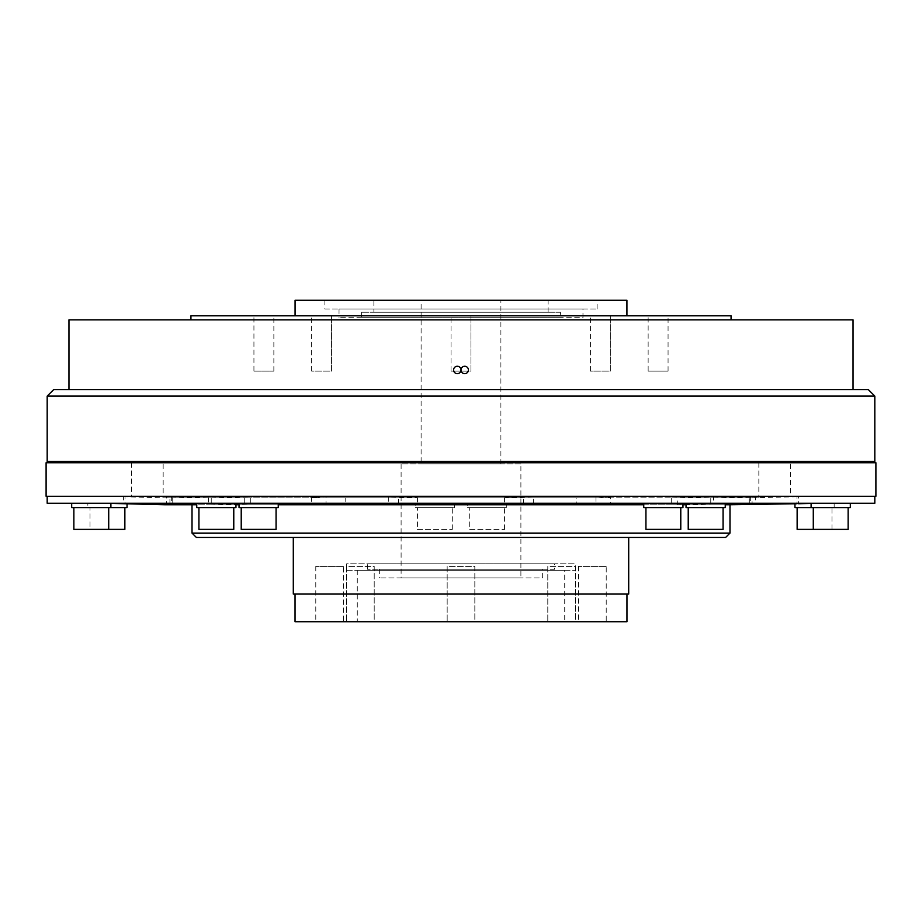 <?xml version="1.0" encoding="UTF-8"?>
<svg xmlns="http://www.w3.org/2000/svg" width="922" height="922" viewBox="0 0 922 922"><rect width="100%" height="100%" fill="white"/><g stroke="black" fill="none" stroke-linecap="round" stroke-linejoin="round"><path stroke-width="0.69" stroke-dasharray="4.61 3.46" d="M560.426 312.247L361.574 312.247L560.426 312.247L560.426 317.687L361.574 317.687L560.426 317.687M361.574 312.247L361.574 317.687M582.969 308.974L339.031 308.974L582.969 308.974L582.969 317.687L339.031 317.687L582.969 317.687M339.031 308.974L339.031 317.687M373.883 312.247L548.117 312.247L373.883 312.247L373.883 300.272L548.117 300.272L373.883 300.272M548.117 312.247L548.117 300.272M324.878 308.974L597.122 308.974L324.878 308.974L324.878 300.272L597.122 300.272L324.878 300.272M597.122 308.974L597.122 300.272M590.414 371.14L590.414 315.82L610.341 315.82L590.414 315.82L610.341 315.82L590.414 315.82L590.414 371.14L610.341 371.14L610.341 315.82L610.341 371.14L590.414 371.14M648.143 371.14L668.07 371.14L648.143 371.14L648.143 315.82L668.07 315.82L648.143 315.82M668.07 371.14L668.07 315.82M451.042 371.14L451.042 315.82L470.958 315.82L451.042 315.82L470.958 315.82L451.042 315.82L451.042 371.14L470.958 371.14L470.958 315.82L470.958 371.14L451.042 371.14M311.659 371.14L311.659 315.82L331.586 315.82L311.659 315.82L331.586 315.82L311.659 315.82L311.659 371.14L331.586 371.14L331.586 315.82L331.586 371.14L311.659 371.14M253.93 371.14L273.857 371.14L253.93 371.14L253.93 315.82L273.857 315.82L253.93 315.82M273.857 371.14L273.857 315.82M421.112 464.008L500.888 464.008L421.112 464.008L421.112 300.272L500.888 300.272L421.112 300.272M500.888 464.008L500.888 300.272M295.075 315.82L626.925 315.82L295.075 315.82M317.26 461.438L604.74 461.438L317.26 461.438M317.26 462.74L604.74 462.74L317.26 462.74M73.864 529.389L108.715 529.389L90.022 529.389L90.022 507.607L124.862 507.607L90.022 507.607M108.715 507.607L73.864 507.607L108.715 507.607M233.773 507.607L198.933 507.607L233.773 507.607M276.07 507.607L241.218 507.607L276.07 507.607M680.782 507.607L645.93 507.607L680.782 507.607M723.067 507.607L688.227 507.607L723.067 507.607M848.136 507.607L813.285 507.607L848.136 507.607M797.138 529.389L848.136 529.389M831.978 529.389L831.978 507.607L797.138 507.607L831.978 507.607M71.686 507.607L110.894 507.607L87.844 507.607L87.844 503.251L127.04 503.251L87.844 503.251M110.894 503.412L71.686 503.251L110.894 503.251M235.951 503.251L196.755 503.251L235.951 503.251M278.248 503.251L239.04 503.251L278.248 503.251M682.96 503.251L643.752 503.251L682.96 503.251M725.245 503.251L686.049 503.251L725.245 503.251M850.314 503.251L811.106 503.251L850.314 503.251M794.96 507.607L850.314 507.607M834.156 507.607L834.156 503.251L794.96 503.251L834.156 503.251M469.713 529.389L504.565 529.389L469.713 529.389L469.713 507.607L504.565 507.607L469.713 507.607M504.565 529.389L504.565 507.607M417.435 529.389L452.287 529.389L417.435 529.389L417.435 507.607L452.287 507.607L417.435 507.607M452.287 529.389L452.287 507.607M467.535 507.607L506.743 507.607L467.535 507.607L467.535 503.251L506.743 503.251L467.535 503.251M506.743 507.607L506.743 503.251M415.257 507.607L454.465 507.607L415.257 507.607L415.257 503.251L454.465 503.251L415.257 503.251M454.465 507.607L454.465 503.251M374.205 566.408L374.205 621.728L346.545 621.728L374.205 621.728L346.545 621.728L374.205 621.728L374.205 566.408L346.545 566.408L346.545 621.728L346.545 566.408L374.205 566.408M575.455 566.408L575.455 621.728L547.795 621.728L575.455 621.728L547.795 621.728L575.455 621.728L575.455 566.408L547.795 566.408L547.795 621.728L547.795 566.408L575.455 566.408M606.215 566.408L578.555 566.408L606.215 566.408L606.215 621.728L578.555 621.728L606.215 621.728M578.555 566.408L578.555 621.728M474.83 566.408L474.83 621.728L447.17 621.728L474.83 621.728L447.17 621.728L474.83 621.728L474.83 566.408L447.17 566.408L447.17 621.728L447.17 566.408L474.83 566.408M343.445 566.408L315.785 566.408L343.445 566.408L343.445 621.728L315.785 621.728L343.445 621.728M315.785 566.408L315.785 621.728M790.419 462.74L758.841 462.74L790.419 462.74L790.419 496.278L758.841 496.278L790.419 496.278M758.841 462.74L758.841 496.278M163.159 462.74L131.581 462.74L163.159 462.74L163.159 496.278L131.581 496.278L163.159 496.278M131.581 462.74L131.581 496.278M542.678 569.243L379.322 569.243L542.678 569.243L542.678 577.956L379.322 577.956L542.678 577.956M379.322 569.243L379.322 577.956M520.895 464.008L401.105 464.008L520.895 464.008L520.895 577.956L401.105 577.956L520.895 577.956M401.105 464.008L401.105 577.956M346.66 570.338L575.34 570.338L346.66 570.338L346.66 563.803L575.34 563.803L346.66 563.803M575.34 570.338L575.34 563.803M554.652 569.243L367.348 569.243L554.652 569.243L554.652 563.803L367.348 563.803L554.652 563.803M367.348 569.243L367.348 563.803M564.725 570.338L357.275 570.338L564.725 570.338L564.725 621.728L357.275 621.728L564.725 621.728M357.275 570.338L357.275 621.728M750.669 496.278L750.669 504.772L677.716 504.772L677.716 497.811L749.886 497.811L749.886 496.278L759.083 496.278L162.917 496.278L759.083 496.278L759.083 497.811L672.08 497.811L713.57 496.774L713.57 503.746L672.08 504.772L597.802 504.772L610.352 504.115L595.981 503.746L595.981 496.774L610.352 497.142L610.352 504.115M610.352 497.142L597.802 497.811L324.198 497.811L311.648 497.142L311.648 504.115L324.198 504.772L249.92 504.772L208.43 503.746L208.43 496.774L249.92 497.811L162.917 497.811L125.012 496.774L125.012 503.746M324.198 504.772L345.174 504.772L345.174 497.811L244.284 497.811L244.284 504.772L249.92 504.772M250.311 497.811L250.311 504.772M165.372 504.772L172.817 504.772L172.702 497.811L162.917 497.811L162.917 496.278L162.917 497.811L244.284 497.811M172.702 497.811L172.817 504.772M172.817 497.811L759.083 497.811L749.298 497.811L749.298 504.772L750.669 504.772M713.57 503.746L796.988 503.746L796.988 496.774L798.579 496.774L798.579 503.746M725.245 504.772L710.758 504.772L710.758 497.811L755.372 496.866L755.372 503.827M755.372 496.866L752.075 496.774L752.075 503.746M105.016 503.251L816.984 503.251L105.016 503.251M278.248 503.746L239.04 503.746M235.951 503.746L196.755 503.746M725.245 503.746L686.049 503.746M682.96 503.746L643.752 503.746M47.183 496.278L874.817 496.278L47.183 496.278M677.716 497.811L576.826 497.811L576.826 504.772L345.174 504.772M595.981 496.774L326.019 496.774L326.019 503.746L595.981 503.746M316.223 497.546C308.075 497.085 311.348 496.831 326.019 496.774M208.43 496.774L105.016 496.278L816.984 496.278L105.016 496.278M713.57 496.774L816.984 496.278M192.018 504.772L729.982 504.772L192.018 504.772M293.3 537.445L628.7 537.445L293.3 537.445M295.04 594.068L626.96 594.068L295.04 594.068M68.966 389.568L853.034 389.568L68.966 389.568M190.935 319.865L731.065 319.865L190.935 319.865M731.065 315.82L190.935 315.82M853.034 319.865L68.966 319.865M868.282 389.568L53.718 389.568M875.9 462.74L46.1 462.74M87.844 507.607L127.04 507.607M196.755 507.607L235.951 507.607M239.04 507.607L278.248 507.607M643.752 507.607L682.96 507.607M686.049 507.607L725.245 507.607M874.817 503.251L47.183 503.251M295.04 621.728L626.96 621.728M749.886 496.278L759.083 496.278L759.083 497.811L749.886 497.811L749.886 496.278M796.988 496.774L749.298 497.811M628.7 594.068L293.3 594.068M196.374 537.445L725.626 537.445M729.982 533.089L192.018 533.089M672.08 504.772L677.716 504.772M749.298 504.772L756.628 504.772M643.752 504.772L682.96 504.772M686.049 504.772L710.758 504.772M398.638 503.804L398.638 497.811L211.242 497.811L211.242 504.772L235.951 504.772M239.04 504.772L278.248 504.772M211.242 504.772L196.755 504.772M244.284 504.772L172.702 504.772M576.826 504.772L597.802 504.772M208.43 503.746L123.421 503.746L123.421 496.774L125.012 496.774M169.925 503.746L169.925 496.774L211.242 497.811M398.638 497.811L417.435 497.546L388.323 496.774L169.925 496.774L166.628 496.866L166.628 503.827M533.677 503.746L533.677 496.774L504.565 497.546L523.362 497.811L523.362 503.804M533.677 496.774L752.075 496.774M326.019 503.746C311.348 503.804 308.086 504.057 316.223 504.507M710.758 497.811L523.362 497.811M504.565 497.546L504.565 504.507M172.114 496.278L172.114 497.811L172.114 496.278M345.174 497.811L576.826 497.811M417.435 497.546L417.435 504.507M875.9 496.278L46.1 496.278M688.227 529.389L723.067 529.389M645.93 529.389L680.782 529.389M241.218 529.389L276.07 529.389M198.933 529.389L233.773 529.389M90.022 529.389L124.862 529.389M874.817 461.438L47.183 461.438M47.183 396.103L874.817 396.103M626.925 300.272L295.075 300.272M461 369.964A3.7 3.7 0 0 0 464.7 373.664A3.7 3.7 0 0 0 468.411 369.964A3.7 3.7 0 0 0 464.7 366.265A3.7 3.7 0 0 0 461 369.964A3.7 3.7 0 0 0 457.3 366.265A3.7 3.7 0 0 0 453.589 369.964A3.7 3.7 0 0 0 457.3 373.664A3.7 3.7 0 0 0 461 369.964M388.323 496.774L388.323 503.746M171.331 496.278L171.331 504.772M671.689 497.811L671.689 504.772M749.183 497.811L749.183 504.772"/><path stroke-width="1.38" d="M626.925 315.82L626.925 300.272L295.075 300.272L295.075 315.82M47.183 396.103L53.718 389.568L868.282 389.568L874.817 396.103L47.183 396.103L47.183 461.438L874.817 461.438L874.817 396.103M317.26 461.438L317.26 462.74M604.74 461.438L604.74 462.74M124.862 507.607L124.862 529.389L73.864 529.389L73.864 507.607M108.715 529.389L108.715 507.607M233.773 507.607L233.773 529.389L198.933 529.389L198.933 507.607M276.07 507.607L276.07 529.389L241.218 529.389L241.218 507.607M680.782 507.607L680.782 529.389L645.93 529.389L645.93 507.607M723.067 507.607L723.067 529.389L688.227 529.389L688.227 507.607M848.136 507.607L848.136 529.389L813.285 529.389L813.285 507.607M813.285 529.389L797.138 529.389L797.138 507.607M127.04 503.781L127.04 507.607L71.686 507.607L71.686 503.251M110.894 507.607L110.894 503.412M235.951 503.251L235.951 507.607L196.755 507.607L196.755 503.251M278.248 503.251L278.248 507.607L239.04 507.607L239.04 503.251M682.96 503.251L682.96 507.607L643.752 507.607L643.752 503.251M725.245 503.251L725.245 507.607L686.049 507.607L686.049 503.251M850.314 503.251L850.314 507.607L811.106 507.607L811.106 503.412M811.106 507.607L794.96 507.607L794.96 503.781M725.626 537.445L196.374 537.445L192.018 533.089L729.982 533.089L725.626 537.445M46.1 462.74L875.9 462.74L875.9 496.278L46.1 496.278L46.1 462.74M105.016 503.251L165.372 504.772L193.735 504.772L166.628 503.827M798.579 503.746L816.984 503.251M725.245 503.746L755.372 503.827L728.265 504.772L796.988 503.746M523.362 503.804L523.362 504.772L415.096 504.772L388.323 503.746L278.248 503.746M239.04 503.746L235.951 503.746M196.755 503.746L169.925 503.746M506.904 504.772L533.677 503.746L643.752 503.746M686.049 503.746L682.96 503.746M47.183 496.278L47.183 503.251L874.817 503.251L874.817 496.278M192.018 504.772L192.018 533.089M729.982 504.772L729.982 533.089M293.3 537.445L293.3 594.068L628.7 594.068L628.7 537.445M626.96 594.068L626.96 621.728L295.04 621.728L295.04 594.068M68.966 389.568L68.966 319.865L853.034 319.865L853.034 389.568M731.065 319.865L731.065 315.82L190.935 315.82L190.935 319.865M728.265 504.772L725.245 504.772M523.362 504.772L643.752 504.772M682.96 504.772L686.049 504.772M415.096 504.772L398.638 504.772L398.638 503.804M235.951 504.772L239.04 504.772M278.248 504.772L398.638 504.772M196.755 504.772L193.735 504.772M461 369.964A3.7 3.7 0 0 0 464.7 373.664A3.7 3.7 0 0 0 468.411 369.964A3.7 3.7 0 0 0 464.7 366.265A3.7 3.7 0 0 0 461 369.964A3.7 3.7 0 0 0 457.3 366.265A3.7 3.7 0 0 0 453.589 369.964A3.7 3.7 0 0 0 457.3 373.664A3.7 3.7 0 0 0 461 369.964"/></g></svg>
